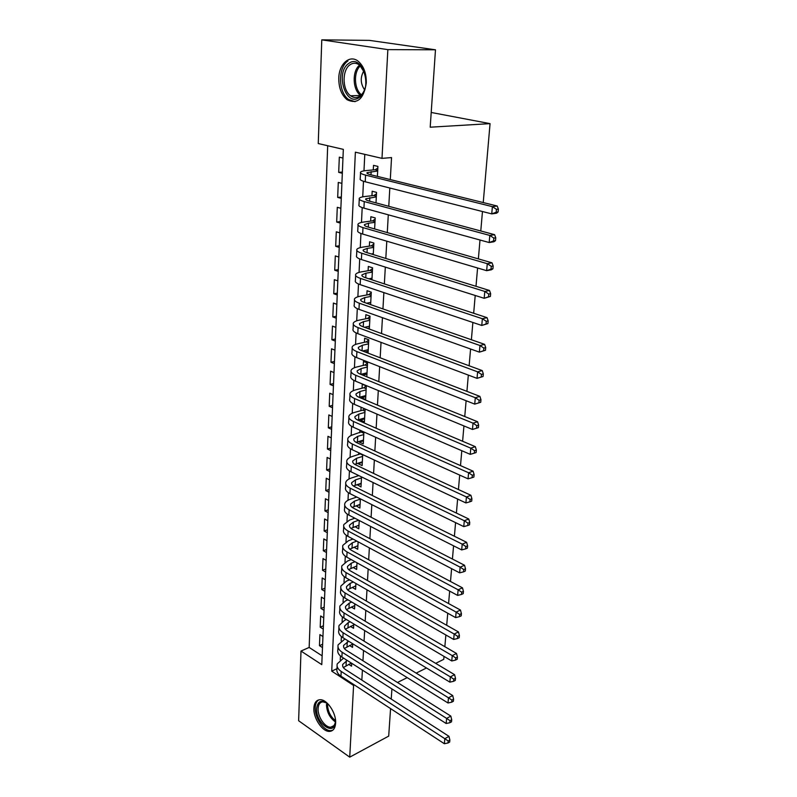 <?xml version="1.0" encoding="UTF-8"?>
<svg xmlns="http://www.w3.org/2000/svg" width="797" height="797" viewBox="0 0 797 797"><rect width="100%" height="100%" fill="white"/><g stroke="black" fill="none" stroke-linecap="round" stroke-linejoin="round"><path stroke-width="1.2" d="M366.291 82.988C363.731 99.057 357.315 104.626 347.024 99.675C341.475 94.953 338.725 87.78 338.785 78.126C339.004 63.72 350.003 54.096 358.481 61.489C363.83 66.36 366.441 73.523 366.291 82.988M335.617 723.168C335.238 728.189 333.305 730.929 329.838 731.367C322.755 732.343 313.151 718.227 313.879 708.095C314.227 702.874 316.23 700.085 319.896 699.726C326.9 698.989 336.424 713.086 335.617 723.168M298.626 720.737L300.997 651.049L321.779 664.638L343.328 149.368L318.252 143.54L321.779 39.85L387.86 49.623L381.992 158.364L355.372 152.177L331.731 671.144L353.589 685.44L349.724 757.15L298.626 720.737M327.687 145.731L309.156 647.443L300.997 651.049M387.86 49.623L435.481 49.803L369.439 40.378L321.779 39.85M377.389 176.386L377.917 166.414L373.514 165.358L373.275 169.92M375.995 202.876L376.543 192.376L372.179 191.24L371.95 195.723M374.62 228.938L375.198 217.92L370.874 216.714L370.645 221.128M373.265 254.582L373.873 243.065L369.589 241.78L369.36 246.124M371.93 279.807L372.568 267.812L368.314 266.457L368.094 270.731M370.625 304.623L371.282 292.17L367.068 290.746L366.849 294.96M369.33 329.051L370.017 316.16L365.843 314.666L365.624 318.81M368.065 353.101L368.772 339.771L364.627 338.217L364.418 342.302M366.819 376.772L367.547 363.024L363.442 361.41L363.233 365.425M361.629 396.677L361.569 397.793L365.614 399.506L366.331 385.927L362.266 384.244L362.057 388.209M360.473 419.152L360.423 420.089L364.438 421.862L365.116 408.981M359.337 441.299L359.298 442.056L363.273 443.879L363.9 431.974M358.212 463.107L358.182 463.695L362.127 465.587L362.705 454.609M357.106 484.606L361.001 486.967L361.529 476.905M356.02 505.786L359.885 508.038L360.374 498.872M354.944 526.658L358.799 528.8L359.228 520.501M353.938 547.21L357.714 549.272L358.112 541.811M353.051 567.434L356.648 569.447L356.996 562.802M352.174 587.359L355.601 589.342L355.91 583.494M351.288 607.015L354.565 608.958L354.834 603.877M350.411 626.392L353.549 628.295L353.768 623.971M349.534 645.5L352.533 647.373L352.732 643.777M322.636 644.245L319.448 645.66L319.906 634.601L322.954 636.534M323.403 625.804L320.205 627.189L320.663 615.981L323.731 617.874M324.19 607.125L320.962 608.47L321.43 597.112L324.528 598.965M324.977 588.186L321.739 589.491L322.207 577.974L325.325 579.798M325.784 568.988L322.516 570.253L322.994 558.577L326.142 560.371M326.591 549.522L323.313 550.747L323.791 538.911L326.959 540.665M327.418 529.786L324.12 530.971L324.608 518.977L327.796 520.68M328.254 509.781L324.927 510.917L325.425 498.753L328.643 500.416M329.101 489.488L325.754 490.583L326.262 478.24L329.51 479.874M329.968 468.905L326.601 469.961L327.109 457.438L330.376 459.022M330.835 448.024L327.447 449.04L327.965 436.338L331.263 437.882M331.721 426.853L328.314 427.81L328.832 414.928L332.16 416.423M332.618 405.364L329.191 406.281L329.719 393.21L333.066 394.654M333.535 383.566L330.078 384.433L330.616 371.173L333.993 372.568M334.461 361.449L330.974 362.266L331.522 348.797L334.929 350.142M335.398 339.004L331.891 339.761L332.449 326.103L335.876 327.388M336.344 316.22L332.817 316.927L333.385 303.059L336.842 304.295M337.31 293.097L333.764 293.744L334.341 279.667L337.828 280.843M338.297 269.625L334.72 270.203L335.298 255.917L338.825 257.032M339.293 245.785L335.696 246.313L336.284 231.797L339.831 232.863M340.309 221.586L336.683 222.044L337.28 207.31L340.857 208.306M341.335 197.008L337.679 197.407L338.287 182.433L341.903 183.37M309.156 647.443L322.147 655.851M322.496 647.602L319.448 645.66M323.263 629.102L320.205 627.189M324.05 610.343L320.962 608.47M324.847 591.334L321.739 589.491M325.654 572.057L322.516 570.253M326.471 552.52L323.313 550.747M327.298 532.705L324.12 530.971M328.135 512.61L324.927 510.917M328.992 492.237L325.754 490.583M329.848 471.565L326.601 469.961M330.725 450.604L327.447 449.04M331.622 429.334L328.314 427.81M332.518 407.755L329.191 406.281M333.435 385.858L330.078 384.433M334.361 363.641L330.974 362.266M335.308 341.086L331.891 339.761M336.264 318.192L332.817 316.927M337.241 294.96L333.764 293.744M338.227 271.369L334.72 270.203M339.223 247.409L335.696 246.313M340.239 223.09L336.683 222.044M341.275 198.383L337.679 197.407M342.321 173.288L338.695 172.371L339.323 157.168L342.959 158.045M361.848 680.09L362.406 670.128M362.944 660.753L363.532 650.482M364.06 641.137L364.657 630.557M365.185 621.232L365.813 610.343M366.341 601.038L366.979 589.82M367.507 580.555L368.154 568.998M368.682 559.763L369.36 547.868M369.888 538.652L370.575 526.418M371.103 517.233L371.82 504.631M372.338 495.495L373.076 482.524M373.594 473.418L374.351 460.068M374.869 451.002L375.646 437.254M376.164 428.238L376.961 414.091M377.469 405.125L378.296 390.56M378.804 381.643L379.661 366.66M380.169 357.783L381.036 342.371M381.544 333.545L382.44 317.684M382.939 308.917L383.865 292.599M384.363 283.891L385.32 267.095M385.808 258.457L386.794 241.172M387.282 232.594L388.288 214.811M388.777 206.303L389.813 188.012M390.291 179.574L391.546 157.587L381.992 158.364M364.787 154.359L363.98 170.857M363.482 181.278L362.725 196.859M362.197 207.589L361.479 222.443M360.941 233.471L360.264 247.618M359.706 258.945L359.058 272.405M358.491 284.001L357.873 296.793M357.295 308.668L356.707 320.802M356.12 332.947L355.562 344.453M354.964 356.837L354.436 367.736M353.818 380.358L353.32 390.66M352.692 403.521L352.224 413.245M351.587 426.325L351.148 435.491M350.501 448.791L350.082 457.398M349.425 470.917L349.036 478.997M348.369 492.705L348 500.267M347.333 514.175L346.984 521.238M346.306 535.325L345.988 541.9M345.29 556.176L344.991 562.274M344.294 576.719L344.025 582.348M343.318 596.963L343.059 602.143M342.341 616.918L342.112 621.67M341.395 636.594L341.186 640.918M340.449 655.981L340.259 659.896M348.668 664.339L351.547 666.182L351.696 663.293M357.604 475.002L357.554 475.998M358.74 452.756L358.65 454.539M359.905 430.171L359.776 432.761M361.081 407.237L360.911 410.654M362.794 373.853L362.735 375.118M363.99 350.68L363.95 351.507M435.481 49.803L430.201 127.201L490.055 123.635L431.207 112.467M490.055 123.635L483.241 202.558M482.464 211.534L480.78 230.971M480.003 240.017L478.369 258.886M477.582 267.991L475.998 286.312M475.211 295.468L473.667 313.261M472.87 322.476L471.386 339.741M470.579 349.006L469.134 365.773M468.327 375.088L466.922 391.367M466.115 400.732L464.751 416.522M463.934 425.927L462.609 441.269M461.792 450.713L460.507 465.597M459.69 475.082L458.434 489.527M457.617 499.052L456.402 513.079M455.575 522.633L454.4 536.242M453.573 545.825L452.427 559.036M451.6 568.65L450.494 581.471M449.657 591.115L448.581 603.558M447.745 613.222L446.699 625.286M445.862 634.98L444.856 646.686M444.019 656.399L443.76 659.318L435.68 663.363M390.57 708.593L388.697 736.109L349.724 757.15M354.466 685.012L353.589 685.44M391.915 688.927L391.227 699.049M397.474 682.491L407.197 677.629M416.183 673.126L426.475 667.976M336.962 668.693L331.731 671.144M342.371 172.042L338.695 172.371M358.979 525.293L354.944 526.767M360.075 504.631L356.01 506.045M361.18 483.669L357.086 485.024M362.296 462.399L358.182 463.695M363.442 440.811L359.298 442.056M364.598 418.903L360.423 420.089M365.763 396.667L361.569 397.793M366.959 374.102L362.794 375.138M368.164 351.188L365.006 351.915M369.39 327.926L367.407 328.344M370.645 304.305L370.027 304.424M347.203 660.434L342.71 664.419C342.272 666.282 343.168 667.966 345.39 669.47L448.98 736.338L449.867 740.014L448.193 740.971L448.014 742.983L449.677 742.027L449.867 740.014M351.357 663.084L343.328 667.557M448.014 742.983L444.367 743.731L444.816 738.699L341.206 671.443C337.888 669.191 336.553 666.671 337.211 663.901L343.547 658.103M444.367 743.731L340.977 676.205C337.659 673.943 336.334 671.413 336.982 668.623L337.101 666.123M448.193 740.971L444.816 738.699L448.98 736.338M335.318 718.655L335.427 721.484C335.039 737.245 315.473 723.387 316.608 708.453C317.953 700.314 322.088 699.158 329.002 705.006M326.67 702.954L322.915 701.848C319.995 702.147 318.392 704.379 318.103 708.533C317.505 716.642 325.196 727.93 330.875 727.163C333.325 726.894 334.83 725.121 335.398 721.843M318.79 699.876C316.618 701.211 315.433 703.751 315.233 707.507C314.506 717.579 324.05 731.586 331.094 730.61L332.787 730.201M359.198 97.503C345.729 107.436 334.909 72.397 348.707 63.491C362.256 52.761 373.444 89.055 359.198 97.503M364.867 73.264L359.766 65.244C356.508 62.774 353.28 62.604 350.082 64.736C341.843 69.957 342.242 90.151 350.57 95.779C353.649 98.001 356.717 98.141 359.786 96.218C362.396 94.395 364.249 91.406 365.345 87.262M363.89 70.774C360.174 77.209 360.393 83.546 364.548 89.772M347.93 60.971C337.719 67.506 338.277 92.562 348.618 99.495L355.034 101.687M348.658 641.236L343.646 645.351C343.208 647.174 344.115 648.828 346.366 650.312L450.823 716.095L451.71 719.761L450.036 720.687L449.847 722.73L451.53 721.803L451.71 719.761M352.712 644.056L344.344 648.509M449.847 722.73L446.171 723.507L446.629 718.406L342.152 652.235C338.805 650.013 337.46 647.553 338.107 644.833L344.962 638.945M446.171 723.507L341.913 657.057C338.576 654.835 337.231 652.354 337.888 649.625L338.008 647.015M450.036 720.687L446.629 718.406L450.823 716.095M350.152 621.78L348.249 622.606L344.613 626.024C344.165 627.807 345.081 629.421 347.343 630.875L452.696 695.542L453.593 699.188L451.909 700.095L451.72 702.177L453.403 701.26L453.593 699.188M353.719 624.938L345.38 629.192M451.72 702.177L448.004 702.984L448.472 697.803L343.108 632.748C339.731 630.566 338.376 628.156 339.034 625.496L344.533 620.355L346.436 619.528M448.004 702.984L342.869 637.64C339.502 635.458 338.147 633.027 338.795 630.357L338.924 627.628M451.909 700.095L448.472 697.803L452.696 695.542M351.716 602.044L349.235 603.08L345.579 606.407C345.141 608.151 346.057 609.735 348.339 611.16L454.589 674.67L455.505 678.307L453.802 679.183L453.613 681.296L455.306 680.409L455.505 678.307M354.745 605.541L346.436 609.605M453.613 681.296L449.867 682.132L450.345 676.872L344.075 612.983C340.678 610.851 339.303 608.48 339.96 605.889L345.49 600.868L347.97 599.832M449.867 682.132L343.836 617.954C340.439 615.802 339.074 613.421 339.731 610.811L339.861 607.972M453.802 679.183L450.345 676.872L454.589 674.67M353.34 582.019L350.242 583.284L346.565 586.522C346.127 588.216 347.054 589.77 349.355 591.165L456.522 653.47L457.438 657.087L455.735 657.953L455.535 660.085L457.249 659.219L457.438 657.087M355.781 585.885L347.522 589.74M455.535 660.085L451.76 660.962L452.238 655.612L345.061 592.938C341.634 590.846 340.249 588.525 340.907 585.994L346.466 581.113L349.564 579.857M451.76 660.962L344.812 597.979C341.395 595.867 340.01 593.546 340.668 590.995L340.807 588.027M455.735 657.953L452.238 655.612L456.522 653.47M355.044 561.716L351.258 563.19L347.562 566.338C347.123 568.002 348.06 569.506 350.381 570.881L458.474 631.941L459.411 635.538L457.687 636.375L457.488 638.546L459.211 637.71L459.411 635.538M356.837 565.94L348.628 569.586M457.488 638.546L453.682 639.453L454.17 634.023L346.057 572.595C342.6 570.542 341.206 568.281 341.863 565.82L347.452 561.068L351.238 559.604M453.682 639.453L345.808 577.705C342.361 575.643 340.967 573.372 341.624 570.891L341.764 567.803M457.687 636.375L454.17 634.023L458.474 631.941M356.817 541.113L352.294 542.817L348.578 545.875C348.13 547.479 349.086 548.954 351.417 550.299L460.467 610.064L461.413 613.64L459.68 614.457L459.48 616.659L461.204 615.852L461.413 613.64M357.903 545.706L349.773 549.143M459.48 616.659L455.635 617.605L456.133 612.086L347.074 551.952C343.587 549.95 342.172 547.748 342.83 545.347L348.458 540.735L352.981 539.051M455.635 617.605L346.815 557.143C343.338 555.13 341.933 552.909 342.59 550.488L342.74 547.28M459.68 614.457L456.133 612.086L460.467 610.064M358.69 520.212L353.34 522.145L349.604 525.103C349.156 526.668 350.122 528.102 352.473 529.407L462.479 587.847L463.446 591.394L461.702 592.181L461.493 594.432L463.236 593.635L463.446 591.394M358.989 525.193L350.949 528.401M461.493 594.432L457.627 595.409L458.126 589.8L348.1 531.011C344.583 529.049 343.158 526.907 343.816 524.575L349.475 520.112L354.824 518.199M457.627 595.409L347.841 536.281C344.334 534.309 342.909 532.147 343.567 529.796L343.726 526.448M461.702 592.181L458.126 589.8L462.479 587.847M360.364 499.121L354.406 501.164L350.65 504.023C350.202 505.547 351.168 506.942 353.549 508.217L464.541 565.262L465.508 568.789L463.754 569.556L463.545 571.838L465.299 571.07L465.508 568.789M360.085 504.371L352.164 507.36M463.545 571.838L459.64 572.844L460.148 567.145L349.136 509.761C345.599 507.848 344.165 505.756 344.822 503.495C345.48 501.721 347.372 500.287 350.511 499.191L356.767 497.049M459.64 572.844L348.877 515.101C345.35 513.178 343.905 511.076 344.573 508.795L344.732 505.318M463.754 569.556L460.148 567.145L464.541 565.262M361.479 477.911L355.492 479.884L351.706 482.643C351.258 484.108 352.234 485.463 354.635 486.708L466.624 542.309L467.61 545.825L465.846 546.553L465.637 548.874L467.391 548.137L467.61 545.825M361.2 483.241L353.43 486.001M465.637 548.874L461.692 549.92L462.21 544.132L350.202 488.182C346.625 486.319 345.171 484.297 345.838 482.115C346.496 480.392 348.409 479.007 351.557 477.951L358.819 475.59M461.692 549.92L349.933 493.602C346.376 491.729 344.922 489.697 345.579 487.485L345.749 483.869M465.846 546.553L462.21 544.132L466.624 542.309M362.615 456.402L356.588 458.285L352.782 460.935C352.334 462.35 353.32 463.665 355.741 464.87L468.746 518.986L469.742 522.473L467.969 523.171L467.749 525.532L469.523 524.824L469.742 522.473M362.326 461.812L354.745 464.332M467.749 525.532L463.774 526.618L464.302 520.73L351.278 466.285C347.671 464.472 346.207 462.509 346.864 460.407C347.532 458.743 349.445 457.408 352.623 456.402L360.772 453.702M463.774 526.618L350.999 471.794C347.412 469.971 345.948 467.988 346.605 465.856L346.785 462.101M467.969 523.171L464.302 520.73L468.746 518.986M362.685 455.067L360.403 454.001M363.771 434.564L357.694 436.357L353.868 438.898C353.43 440.263 354.426 441.528 356.857 442.704L470.897 495.276L471.914 498.733L470.12 499.41L469.901 501.801L471.694 501.124L471.914 498.733M363.482 440.054L356.12 442.335M469.901 501.801L465.896 502.927L466.424 496.949L352.364 444.049C348.737 442.295 347.253 440.402 347.91 438.37C348.578 436.776 350.501 435.491 353.699 434.534L362.615 431.396M465.896 502.927L352.085 449.638C348.468 447.874 346.984 445.961 347.651 443.909L347.831 440.004M470.12 499.41L466.424 496.949L470.897 495.276M363.83 433.279L361.529 432.243M364.936 412.398L358.829 414.101L354.974 416.532C354.535 417.837 355.542 419.063 358.002 420.198L473.089 471.176L474.115 474.604L472.312 475.241L472.093 477.672L473.896 477.034L474.115 474.604M364.647 417.977L357.584 419.999M472.093 477.672L468.048 478.848L468.586 472.76L353.469 421.474C349.813 419.77 348.309 417.947 348.976 415.994C349.634 414.47 351.577 413.245 354.795 412.338L362.675 410.166L364.538 408.731M468.048 478.848L353.191 427.152C349.544 425.439 348.04 423.596 348.707 421.623L348.897 417.578M472.312 475.241L468.586 472.76L473.089 471.176M365.006 411.172L362.675 410.166M366.122 389.902L359.975 391.506L356.1 393.818C355.651 395.073 356.677 396.248 359.158 397.344L475.321 446.659L476.357 450.056L474.544 450.674L474.325 453.144L476.128 452.537L476.357 450.056M365.823 395.561L359.148 397.344M474.325 453.144L470.24 454.36L470.788 448.173L354.595 398.55C350.899 396.906 349.385 395.153 350.052 393.29C350.72 391.825 352.673 390.66 355.91 389.803L363.84 387.75L366.281 385.907M470.24 454.36L354.316 404.318C350.63 402.654 349.116 400.881 349.783 398.998L349.983 394.794M474.544 450.674L470.788 448.173L475.321 446.659M366.182 388.717L363.84 387.75M367.327 367.058L361.131 368.563L357.245 370.754C356.797 371.95 357.823 373.076 360.324 374.142L477.582 421.733L478.638 425.1L476.815 425.678L476.586 428.198L478.409 427.62L478.638 425.1M367.028 372.807L360.822 374.341L361.131 368.563M476.586 428.198L472.462 429.453L473.029 423.157L355.741 375.277C352.015 373.683 350.481 372.01 351.148 370.226C351.816 368.832 353.778 367.726 357.036 366.919L365.026 364.996L367.537 363.133M472.462 429.453L355.452 381.125C351.736 379.531 350.212 377.828 350.869 376.025L351.078 371.671M476.815 425.678L473.029 423.157L477.582 421.733M367.387 365.933L365.026 364.996M368.553 343.866L362.316 345.27L358.401 347.343C357.953 348.478 358.999 349.554 361.519 350.57L479.894 396.378L480.96 399.715L479.127 400.263L478.887 402.824L480.721 402.276L480.96 399.715M368.244 349.704L362.625 350.989M480.721 402.276L474.723 404.119L475.301 397.723L356.897 351.626C353.141 350.102 351.597 348.498 352.254 346.805C352.922 345.48 354.904 344.443 358.182 343.696L366.221 341.893L368.752 340.05M478.887 402.824L474.723 404.119L356.608 357.574C352.862 356.03 351.318 354.406 351.975 352.702L352.194 348.179M479.127 400.263L475.301 397.723L479.894 396.378M368.613 342.8L366.221 341.893M369.798 320.314L363.522 321.619L359.577 323.552C359.128 324.628 360.184 325.654 362.735 326.631L482.235 370.595L483.311 373.893L481.468 374.401L481.229 377.011L483.082 376.503L483.311 373.893M369.479 326.242L364.528 327.288M483.082 376.503L477.034 378.356L477.612 371.84L358.072 327.607C354.286 326.152 352.722 324.618 353.38 323.024C354.057 321.769 356.04 320.802 359.347 320.105L367.447 318.441L369.987 316.618M481.229 377.011L477.034 378.356L357.783 333.644C353.998 332.17 352.443 330.625 353.101 329.002L353.32 324.319M481.468 374.401L477.612 371.84L482.235 370.595M369.848 319.308L367.447 318.441M371.053 296.394L364.737 297.59L360.772 299.393C360.324 300.399 361.39 301.376 363.96 302.302L484.616 344.354L485.712 347.622L483.859 348.09L483.62 350.74L485.473 350.272L485.712 347.622M370.744 302.412L366.58 303.219M485.473 350.272L479.376 352.135L479.973 345.509L359.278 303.209C355.452 301.814 353.868 300.359 354.535 298.865C355.203 297.689 357.205 296.783 360.533 296.145L368.682 294.621L371.243 292.818M483.62 350.74L479.376 352.135L358.969 309.346C355.153 307.931 353.579 306.466 354.247 304.942L354.476 300.08M483.859 348.09L479.973 345.509L484.616 344.354M371.103 295.448L368.682 294.621M372.338 272.106L365.972 273.182L361.987 274.855C361.539 275.792 362.615 276.708 365.215 277.595L487.047 317.654L488.162 320.882L486.29 321.311L486.04 324.01L487.913 323.582L488.162 320.882M372.02 278.213L368.802 278.771M487.913 323.582L481.767 325.455L482.364 318.72L360.493 278.412C356.628 277.087 355.034 275.722 355.701 274.317C356.369 273.222 358.381 272.385 361.728 271.807L369.938 270.422L372.518 268.649M486.04 324.01L481.767 325.455L360.184 284.649C356.339 283.304 354.745 281.919 355.402 280.494L355.641 275.463M486.29 321.311L482.364 318.72L487.047 317.654M372.388 271.209L369.938 270.422M373.644 247.429L367.238 248.395L363.223 249.919C362.774 250.786 363.86 251.643 366.481 252.48L489.517 290.487L490.643 293.675L488.76 294.063L488.511 296.813L490.394 296.424L490.643 293.675M373.315 253.635L371.243 253.954M490.394 296.424L484.187 298.307L484.805 291.443L361.728 253.217C357.833 251.962 356.219 250.676 356.877 249.381C357.554 248.365 359.577 247.608 362.954 247.08L371.213 245.845L373.813 244.101M488.511 296.813L484.187 298.307L361.42 259.553C357.534 258.278 355.92 256.983 356.578 255.658L356.827 250.447M488.76 294.063L484.805 291.443L489.517 290.487M373.683 246.592L371.213 245.845M374.969 222.353L368.513 223.2L364.478 224.575C364.03 225.382 365.126 226.169 367.766 226.966L492.028 262.831L493.174 265.979L491.281 266.328L491.022 269.127L492.925 268.768L493.174 265.979M374.63 228.659L373.962 228.749M492.925 268.768L491.4 269.794L486.658 270.671L487.286 263.687L362.984 227.603C359.058 226.418 357.425 225.232 358.082 224.047C358.76 223.11 360.792 222.423 364.189 221.965L372.518 220.889L375.138 219.155M491.022 269.127L486.658 270.671L362.665 234.049C358.75 232.844 357.116 231.638 357.783 230.413L358.032 225.023M491.281 266.328L487.286 263.687L492.028 262.831M375.008 221.586L372.518 220.889M376.314 196.879L365.753 198.832C365.305 199.549 366.421 200.286 369.081 201.023L494.588 234.677L495.754 237.785L493.841 238.084L493.582 240.933L495.495 240.624L495.754 237.785M495.495 240.624L493.951 241.76L489.179 242.537L489.816 235.424L364.259 201.581C360.294 200.465 358.64 199.37 359.308 198.294C359.985 197.447 362.027 196.829 365.454 196.441L373.833 195.524L376.473 193.82M493.582 240.933L489.179 242.537L363.94 208.127C359.985 207.001 358.331 205.875 358.999 204.769L359.258 199.18M493.841 238.084L489.816 235.424L494.588 234.677M376.343 196.182L373.833 195.524M377.678 170.986L367.048 172.65C366.6 173.298 367.726 173.975 370.416 174.663L497.198 206.015L498.374 209.073L496.451 209.332L496.192 212.231L498.115 211.962L498.374 209.073M498.115 211.962L496.541 213.227L491.739 213.885L492.387 206.642L365.554 175.111C361.559 174.085 359.885 173.088 360.543 172.122C361.22 171.365 363.283 170.827 366.73 170.508L375.168 169.741L377.828 168.067M496.192 212.231L491.739 213.885L365.235 181.776C361.24 180.72 359.577 179.694 360.234 178.697L360.513 172.919M496.451 209.332L492.387 206.642L497.198 206.015M377.708 170.359L375.168 169.741M346.067 665.555L346.306 660.852M340.977 676.205L341.206 671.443M335.388 721.913C329.739 717.848 326.76 712.02 326.451 704.438M327.557 703.641L327.517 704.249C327.726 711.073 330.366 716.553 335.437 720.687M350.57 95.779L360.623 95.461C352.583 90.041 351.885 70.903 359.606 65.125M360.463 65.852C353.33 71.63 354.017 89.403 361.489 94.773M347.024 646.636L347.273 641.864M341.913 657.057L342.152 652.235M348 627.448L348.249 622.606M342.869 637.64L343.108 632.748M348.986 607.991L349.235 603.08M343.836 617.954L344.075 612.983M349.993 588.256L350.242 583.284M344.812 597.979L345.061 592.938M350.999 568.241L351.258 563.19M345.808 577.705L346.057 572.595M352.035 547.938L352.294 542.817M346.815 557.143L347.074 551.952M353.081 527.335L353.34 522.145M347.841 536.281L348.1 531.011M354.137 506.444L354.406 501.164M348.877 515.101L349.136 509.761M355.213 485.234L355.492 479.884M349.933 493.602L350.202 488.182M356.309 463.715L356.588 458.285M350.999 471.794L351.278 466.285M357.415 441.867L357.694 436.357M352.085 449.638L352.364 444.049M358.54 419.7L358.829 414.101M353.191 427.152L353.469 421.474M359.686 397.185L359.975 391.506M354.316 404.318L354.595 398.55M355.452 381.125L355.741 375.277M362.037 350.77L362.316 345.27M356.608 357.574L356.897 351.626M363.253 326.82L363.522 321.619M357.783 333.644L358.072 327.607M364.488 302.491L364.737 297.59M358.969 309.346L359.278 303.209M365.743 277.764L365.972 273.182M360.184 284.649L360.493 278.412M367.018 252.649L367.238 248.395M361.42 259.553L361.728 253.217M368.314 227.125L368.513 223.2M362.665 234.049L362.984 227.603M369.629 201.173L369.808 197.596M363.94 208.127L364.259 201.581M370.964 174.792L371.133 171.584M365.235 181.776L365.554 175.111M347.024 99.675L348.767 99.615M342.63 665.903L342.71 664.419M333.833 725.659L330.875 727.163M323.692 701.47L322.915 701.848M360.483 65.234L359.766 65.244M343.577 646.805L343.646 645.351M344.533 627.438L344.613 626.024M345.509 607.802L345.579 606.407M346.496 587.877L346.565 586.522M347.492 567.663L347.562 566.338M348.508 547.16L348.578 545.875M349.544 526.359L349.604 525.103M350.58 505.238L350.65 504.023M351.646 483.819L351.706 482.643M352.722 462.071L352.782 460.935M353.818 439.994L353.868 438.898M354.924 417.578L354.974 416.532M356.05 394.824L356.1 393.818M357.195 371.721L357.245 370.754M358.351 348.259L358.401 347.343M359.537 324.419L359.577 323.552M360.732 300.21L360.772 299.393M361.948 275.613L361.987 274.855M363.183 250.627L363.223 249.919M364.438 225.232L364.478 224.575M365.723 199.419L365.753 198.832M367.018 173.188L367.048 172.65"/></g></svg>
